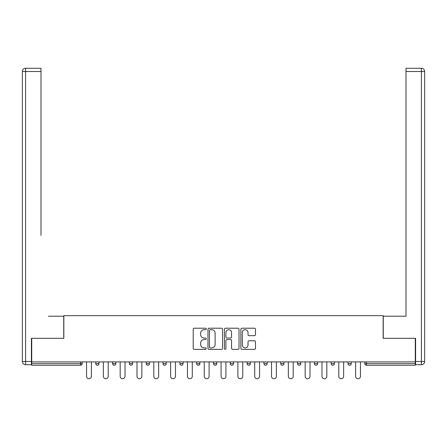 <?xml version="1.0" encoding="UTF-8"?>
<svg xmlns="http://www.w3.org/2000/svg" width="447" height="447" viewBox="0 0 447 447"><rect width="100%" height="100%" fill="white"/><g stroke="black" fill="none" stroke-linecap="round" stroke-linejoin="round"><path stroke-width="0.67" d="M206.251 328.947A0.743 0.743 0 0 0 205.514 328.21L194.272 328.21A1.056 1.056 0 0 0 193.21 329.266L193.21 348.314A1.056 1.056 0 0 0 194.272 349.37L205.514 349.37A0.743 0.743 0 0 0 206.251 348.632A0.743 0.743 0 0 0 205.514 347.889L204.055 347.889A3.386 3.386 0 0 1 200.669 344.503L200.669 342.916A3.386 3.386 0 0 1 204.055 339.53L205.514 339.53A0.743 0.743 0 0 0 206.251 338.787A0.743 0.743 0 0 0 205.514 338.049L204.055 338.049A3.386 3.386 0 0 1 200.669 334.663L200.669 333.076A3.386 3.386 0 0 1 204.055 329.69L205.514 329.69A0.743 0.743 0 0 0 206.251 328.947M254.421 335.669A1.056 1.056 0 0 0 255.483 334.607L255.483 329.266A1.056 1.056 0 0 0 254.421 328.21L241.939 328.21A1.056 1.056 0 0 0 240.877 329.266L240.877 348.314A1.056 1.056 0 0 0 241.939 349.37L254.421 349.37A1.056 1.056 0 0 0 255.483 348.314L255.483 341.86A1.056 1.056 0 0 0 254.421 340.798L249.08 340.798A1.056 1.056 0 0 0 248.024 341.86L248.024 345.056A2.833 2.833 0 0 1 245.191 347.889A2.833 2.833 0 0 1 242.363 345.056L242.363 332.518A2.833 2.833 0 0 1 245.191 329.69A2.833 2.833 0 0 1 248.024 332.518L248.024 334.607A1.056 1.056 0 0 0 249.08 335.669L254.421 335.669M31.726 361.914L31.726 338.306L63.854 338.306L63.854 315.666L383.146 315.666L383.146 338.306L415.274 338.306L415.274 361.914L31.726 361.914L31.726 363.634L80.561 363.634L80.561 361.914M222.572 329.266A1.056 1.056 0 0 0 221.516 328.21L209.028 328.21A1.056 1.056 0 0 0 207.972 329.266L207.972 348.314A1.056 1.056 0 0 0 209.028 349.37L221.516 349.37A1.056 1.056 0 0 0 222.572 348.314L222.572 329.266M225.484 328.21L237.972 328.21A1.056 1.056 0 0 1 239.028 329.266L239.028 348.314A1.056 1.056 0 0 1 237.972 349.37L232.624 349.37A1.056 1.056 0 0 1 231.568 348.314L231.568 340.586A1.056 1.056 0 0 0 230.512 339.53L226.964 339.53A1.056 1.056 0 0 0 225.908 340.586L225.908 348.632A0.743 0.743 0 0 1 225.165 349.37A0.743 0.743 0 0 1 224.428 348.632L224.428 329.266A1.056 1.056 0 0 1 225.484 328.21M80.561 365.255A1.615 1.615 0 0 0 82.175 363.634L80.561 363.634L80.561 365.255A1.615 1.615 0 0 0 82.175 363.634L82.175 361.914L82.175 363.634A1.615 1.615 0 0 1 80.561 365.255L31.726 365.255L31.726 363.634M415.274 361.914L415.274 365.255L366.439 365.255A1.615 1.615 0 0 1 364.825 363.634L364.825 361.914M95.759 361.914L95.759 363.634L95.759 361.914M97.379 365.255A1.615 1.615 0 0 1 95.759 363.634A1.615 1.615 0 0 0 97.379 365.255A1.615 1.615 0 0 0 98.994 363.634L98.994 361.914L98.994 363.634A1.615 1.615 0 0 1 97.379 365.255A1.615 1.615 0 0 1 95.759 363.634L98.994 363.634A1.615 1.615 0 0 1 97.379 365.255M112.577 361.914L112.577 363.634L112.577 361.914M115.812 361.914L115.812 363.634L115.812 361.914M129.395 363.634A1.615 1.615 0 0 0 131.01 365.255A1.615 1.615 0 0 0 132.625 363.634A1.615 1.615 0 0 1 131.01 365.255A1.615 1.615 0 0 0 132.625 363.634L132.625 361.914L132.625 363.634L129.395 363.634A1.615 1.615 0 0 0 131.01 365.255A1.615 1.615 0 0 1 129.395 363.634L129.395 361.914M146.208 363.634A1.615 1.615 0 0 0 147.828 365.255A1.615 1.615 0 0 0 149.443 363.634A1.615 1.615 0 0 1 147.828 365.255A1.615 1.615 0 0 0 149.443 363.634L149.443 361.914L149.443 363.634L146.208 363.634A1.615 1.615 0 0 0 147.828 365.255A1.615 1.615 0 0 1 146.208 363.634L146.208 361.914M163.026 361.914L163.026 363.634L163.026 361.914M166.262 361.914L166.262 363.634L166.262 361.914M179.839 363.634A1.615 1.615 0 0 0 181.46 365.255A1.615 1.615 0 0 0 183.074 363.634L183.074 361.914L183.074 363.634L179.839 363.634A1.615 1.615 0 0 0 181.46 365.255A1.615 1.615 0 0 1 179.839 363.634L179.839 361.914M196.658 361.914L196.658 363.634L196.658 361.914M199.893 361.914L199.893 363.634L199.893 361.914M213.476 361.914L213.476 363.634L213.476 361.914M216.711 361.914L216.711 363.634L216.711 361.914M230.289 361.914L230.289 363.634L230.289 361.914M233.524 361.914L233.524 363.634L233.524 361.914M247.107 363.634A1.615 1.615 0 0 0 248.722 365.255A1.615 1.615 0 0 0 250.342 363.634A1.615 1.615 0 0 1 248.722 365.255A1.615 1.615 0 0 0 250.342 363.634L250.342 361.914L250.342 363.634L247.107 363.634A1.615 1.615 0 0 0 248.722 365.255A1.615 1.615 0 0 1 247.107 363.634L247.107 361.914M267.161 361.914L267.161 363.634A1.615 1.615 0 0 1 265.54 365.255A1.615 1.615 0 0 1 263.926 363.634L263.926 361.914M280.738 361.914L280.738 363.634L280.738 361.914M283.974 361.914L283.974 363.634L283.974 361.914M297.557 361.914L297.557 363.634L297.557 361.914M300.792 361.914L300.792 363.634A1.615 1.615 0 0 1 299.172 365.255A1.615 1.615 0 0 1 297.557 363.634A1.615 1.615 0 0 0 299.172 365.255A1.615 1.615 0 0 1 297.557 363.634L300.792 363.634A1.615 1.615 0 0 1 299.172 365.255M317.605 361.914L317.605 363.634A1.615 1.615 0 0 1 315.99 365.255A1.615 1.615 0 0 1 314.375 363.634L314.375 361.914M334.423 361.914L334.423 363.634A1.615 1.615 0 0 1 332.808 365.255A1.615 1.615 0 0 1 331.188 363.634L331.188 361.914M351.241 361.914L351.241 363.634A1.615 1.615 0 0 1 349.621 365.255A1.615 1.615 0 0 1 348.006 363.634L348.006 361.914M114.192 365.255A1.615 1.615 0 0 1 112.577 363.634A1.615 1.615 0 0 0 114.192 365.255A1.615 1.615 0 0 0 115.812 363.634A1.615 1.615 0 0 1 114.192 365.255A1.615 1.615 0 0 1 112.577 363.634L115.812 363.634A1.615 1.615 0 0 1 114.192 365.255M164.641 365.255A1.615 1.615 0 0 1 163.026 363.634A1.615 1.615 0 0 0 164.641 365.255A1.615 1.615 0 0 0 166.262 363.634A1.615 1.615 0 0 1 164.641 365.255A1.615 1.615 0 0 1 163.026 363.634L166.262 363.634A1.615 1.615 0 0 1 164.641 365.255M198.278 365.255A1.615 1.615 0 0 1 196.658 363.634A1.615 1.615 0 0 0 198.278 365.255A1.615 1.615 0 0 0 199.893 363.634A1.615 1.615 0 0 1 198.278 365.255A1.615 1.615 0 0 1 196.658 363.634L199.893 363.634M215.091 365.255A1.615 1.615 0 0 1 213.476 363.634L216.711 363.634A1.615 1.615 0 0 1 215.091 365.255A1.615 1.615 0 0 0 216.711 363.634M231.909 365.255A1.615 1.615 0 0 1 230.289 363.634A1.615 1.615 0 0 0 231.909 365.255A1.615 1.615 0 0 0 233.524 363.634A1.615 1.615 0 0 1 231.909 365.255A1.615 1.615 0 0 1 230.289 363.634L233.524 363.634M282.359 365.255A1.615 1.615 0 0 1 280.738 363.634L283.974 363.634A1.615 1.615 0 0 1 282.359 365.255A1.615 1.615 0 0 0 283.974 363.634M210.196 329.69A0.743 0.743 0 0 0 209.453 330.428L209.453 347.146A0.743 0.743 0 0 0 210.196 347.889L211.727 347.889A3.386 3.386 0 0 0 215.113 344.503L215.113 333.076A3.386 3.386 0 0 0 211.727 329.69L210.196 329.69M231.568 332.574A2.833 2.833 0 0 0 228.735 329.741A2.833 2.833 0 0 0 225.908 332.574L225.908 336.993A1.056 1.056 0 0 0 226.964 338.049L230.512 338.049A1.056 1.056 0 0 0 231.568 336.993L231.568 332.574M86.545 376.301L86.545 361.914L86.545 376.301A2.425 2.425 0 0 0 88.97 378.726A2.425 2.425 0 0 0 91.395 376.301L91.395 361.914M22.35 71.503A3.235 3.235 0 0 1 25.585 68.274A3.235 3.235 0 0 0 22.35 71.503L22.35 361.483L22.35 71.503L25.585 71.503L25.585 68.274L41.001 68.274L41.001 71.503L25.585 71.503L25.585 361.483L31.407 361.483L31.407 338.306L63.742 338.306L63.742 316.208L48.438 316.208M41.001 71.503L41.001 235.357M31.407 361.483L31.407 364.713L25.585 364.713A3.235 3.235 0 0 1 22.35 361.483L25.585 361.483L25.585 364.713M398.562 316.208L405.999 316.208L405.999 68.274L421.415 68.274L405.999 68.274M415.593 361.483L421.415 361.483L421.415 364.713A3.235 3.235 0 0 0 424.65 361.483L424.65 71.503L424.65 361.483A3.235 3.235 0 0 1 421.415 364.713L415.593 364.713L415.593 338.306L383.258 338.306L383.258 316.208L405.999 316.208L405.999 235.357M421.415 68.274A3.235 3.235 0 0 1 424.65 71.503A3.235 3.235 0 0 0 421.415 68.274L421.415 71.503L405.999 71.503M103.358 376.301L103.358 361.914L103.358 376.301A2.425 2.425 0 0 0 105.783 378.726A2.425 2.425 0 0 0 108.213 376.301L108.213 361.914M120.176 376.301L120.176 361.914L120.176 376.301A2.425 2.425 0 0 0 122.601 378.726A2.425 2.425 0 0 0 125.026 376.301L125.026 361.914M136.994 376.301L136.994 361.914L136.994 376.301A2.425 2.425 0 0 0 139.419 378.726A2.425 2.425 0 0 0 141.844 376.301L141.844 361.914M153.807 376.301L153.807 361.914L153.807 376.301A2.425 2.425 0 0 0 156.232 378.726A2.425 2.425 0 0 0 158.657 376.301L158.657 361.914M170.625 376.301L170.625 361.914L170.625 376.301A2.425 2.425 0 0 0 173.05 378.726A2.425 2.425 0 0 0 175.475 376.301L175.475 361.914M187.444 376.301L187.444 361.914L187.444 376.301A2.425 2.425 0 0 0 189.869 378.726A2.425 2.425 0 0 0 192.294 376.301L192.294 361.914M204.257 376.301L204.257 361.914L204.257 376.301A2.425 2.425 0 0 0 206.682 378.726A2.425 2.425 0 0 0 209.107 376.301L209.107 361.914M221.075 376.301L221.075 361.914L221.075 376.301A2.425 2.425 0 0 0 223.5 378.726A2.425 2.425 0 0 0 225.925 376.301L225.925 361.914M237.893 376.301L237.893 361.914L237.893 376.301A2.425 2.425 0 0 0 240.318 378.726A2.425 2.425 0 0 0 242.743 376.301L242.743 361.914M254.706 376.301L254.706 361.914L254.706 376.301A2.425 2.425 0 0 0 257.131 378.726A2.425 2.425 0 0 0 259.556 376.301L259.556 361.914M271.525 376.301L271.525 361.914L271.525 376.301A2.425 2.425 0 0 0 273.95 378.726A2.425 2.425 0 0 0 276.375 376.301L276.375 361.914M288.343 376.301L288.343 361.914L288.343 376.301A2.425 2.425 0 0 0 290.768 378.726A2.425 2.425 0 0 0 293.193 376.301L293.193 361.914M305.156 376.301L305.156 361.914L305.156 376.301A2.425 2.425 0 0 0 307.581 378.726A2.425 2.425 0 0 0 310.006 376.301L310.006 361.914M321.974 376.301L321.974 361.914L321.974 376.301A2.425 2.425 0 0 0 324.399 378.726A2.425 2.425 0 0 0 326.824 376.301L326.824 361.914M338.787 376.301L338.787 361.914L338.787 376.301A2.425 2.425 0 0 0 341.217 378.726A2.425 2.425 0 0 0 343.642 376.301L343.642 361.914M355.605 376.301L355.605 361.914L355.605 376.301A2.425 2.425 0 0 0 358.03 378.726A2.425 2.425 0 0 0 360.455 376.301L360.455 361.914M366.439 361.914L366.439 363.634L415.274 363.634M364.825 363.634L366.439 363.634L366.439 365.255M181.46 365.255A1.615 1.615 0 0 0 183.074 363.634M265.54 365.255A1.615 1.615 0 0 0 267.161 363.634L263.926 363.634M315.99 365.255A1.615 1.615 0 0 0 317.605 363.634L314.375 363.634M332.808 365.255A1.615 1.615 0 0 0 334.423 363.634L331.188 363.634M349.621 365.255A1.615 1.615 0 0 0 351.241 363.634L348.006 363.634M424.65 361.483L421.415 361.483L421.415 71.503L424.65 71.503"/></g></svg>
